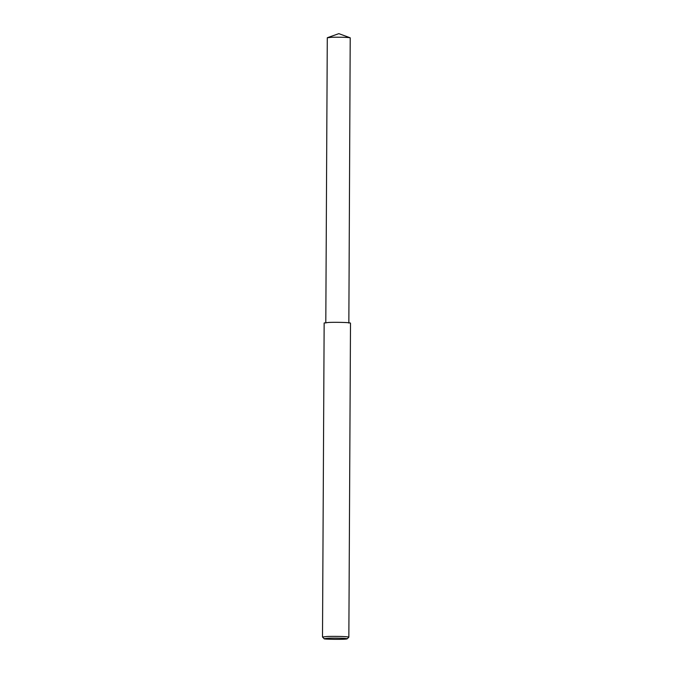 <?xml version="1.0" encoding="UTF-8"?>
<svg xmlns="http://www.w3.org/2000/svg" width="673" height="673" viewBox="0 0 673 673"><rect width="100%" height="100%" fill="white"/><g stroke="black" fill="none" stroke-linecap="round" stroke-linejoin="round"><path stroke-width="1.01" d="M324.159 638.711L322.502 637.02L326.851 636.515C330.536 636.229 347.815 636.322 348.85 637.163L347.175 638.828C346.208 639.703 322.14 639.325 324.159 638.711L327.944 638.231C331.175 637.97 346.932 638.08 347.175 638.828M322.502 637.02L324.15 322.973L328.5 322.46C332.176 322.182 349.455 322.274 350.498 323.107L348.85 637.163M325.799 322.981L327.288 37.781L331.091 37.335C334.296 37.116 347.697 37.141 350.212 37.806L348.85 323.099M350.212 37.806L338.839 33.65L327.423 37.688"/></g></svg>

